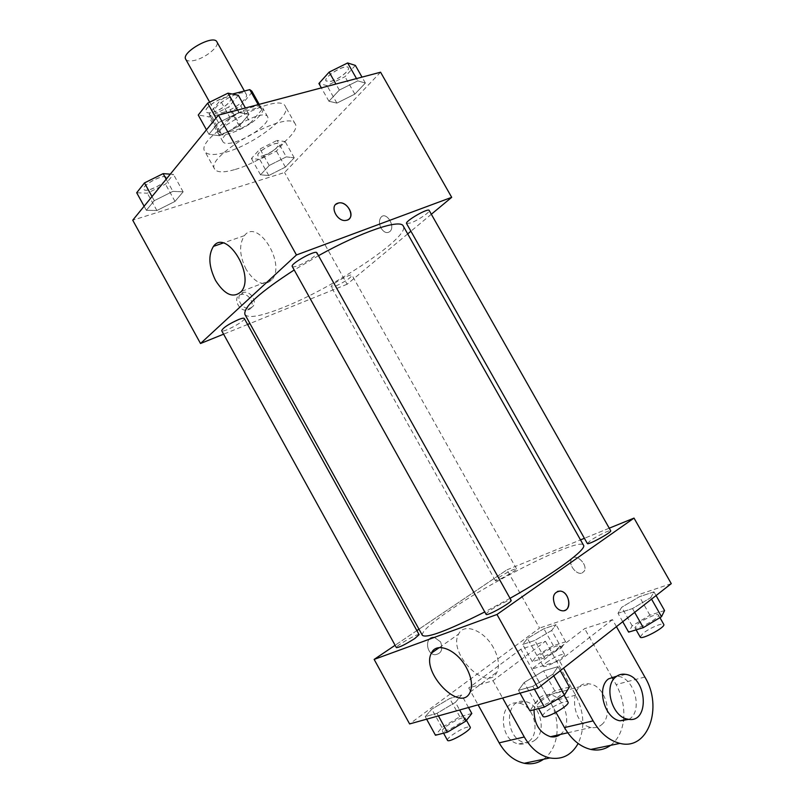 <?xml version="1.0" encoding="UTF-8"?>
<svg xmlns="http://www.w3.org/2000/svg" width="804" height="804" viewBox="0 0 804 804"><rect width="100%" height="100%" fill="white"/><g stroke="black" fill="none" stroke-linecap="round" stroke-linejoin="round"><path stroke-width="0.6" stroke-dasharray="4.02 3.01" d="M185.744 59.285C186.88 61.044 189.664 61.446 194.086 60.501C205.181 58.27 219.984 46.27 216.899 41.878M223.06 112.409C233.974 109.786 249.019 98.108 246.255 94.299C243.511 87.395 210.568 105.806 215.01 111.766C216.025 113.294 218.708 113.515 223.06 112.409M251.813 91.113L261.943 109.625L259.652 107.284L239.27 112.721L230.245 118.148L218.929 131.735L209.12 114.138L220.266 100.279L229.271 94.842L232.336 94.058M252.134 92.128L240.718 105.837L232.024 111.073L211.814 116.419L209.12 114.138M261.943 109.625L250.356 123.082L240.718 105.837M232.024 111.073L241.652 128.308L221.542 133.876L211.814 116.419M241.652 128.308L250.356 123.082M218.929 131.735L221.542 133.876M259.963 115.364C250.536 126.972 220.728 139.645 218.055 133.012C211.904 124.972 259.129 98.57 262.747 108.027C263.611 109.736 262.677 112.178 259.963 115.364M264.828 124.037C267.561 120.881 268.506 118.479 267.682 116.821C264.184 107.585 216.929 133.997 222.959 141.805C224.336 143.836 228.125 143.996 234.326 142.298C246.687 138.228 256.858 132.137 264.828 124.037M230.245 118.148L220.266 100.279M259.652 107.284L258.154 104.62M239.27 112.721L229.271 94.842M225.703 152.298C253.371 144.871 291.872 115.786 285.41 106.51C279.4 89.746 193.764 137.605 204.889 151.514C207.452 155.212 214.387 155.473 225.703 152.298M235.26 169.443C262.767 161.684 301.48 132.881 295.299 124.107C289.741 108.148 204.015 156.056 214.698 169.162C217.15 172.659 224.004 172.749 235.26 169.443M357.8 80.872L365.388 83.053L354.855 94.118L336.876 103.113L328.936 101.254L339.318 90.078L357.8 80.872L365.388 83.053L354.855 94.118L336.876 103.113L328.936 101.254L339.318 90.078L357.8 80.872L356.504 78.581M238.868 112.58L249.019 114.419L239.21 125.947L219.472 135.745L208.939 134.278L218.517 122.64L238.868 112.58L249.019 114.419L239.21 125.947L219.472 135.745L208.939 134.278L218.517 122.64L238.868 112.58L237.471 110.088M380.573 72.209L284.576 172.508L132.73 220.206M286.294 156.87L294.234 157.815L285.39 167.111L268.747 175.523L260.526 174.83L269.219 165.473L286.294 156.87L294.234 157.815L285.39 167.111L268.747 175.523L260.526 174.83L269.219 165.473L286.294 156.87L277.078 140.419L285.139 141.584L276.405 151.052L259.752 159.423L251.411 158.509L259.993 148.971L277.078 140.419M172.92 191.352L183.141 191.844L175.011 201.402L156.88 210.517L146.358 210.296L154.267 200.688L172.92 191.352L183.141 191.844L175.011 201.402L156.88 210.517L146.358 210.296L154.267 200.688L172.92 191.352L166.187 179.181M407.698 233.904L347.117 284.244L284.576 172.508M431.336 214.256L410.904 231.23M381.076 228.175C384.131 232.708 387.166 233.753 390.181 231.281C395.608 225.743 386.01 211.1 381.006 217.261C378.915 220.175 378.935 223.813 381.076 228.175C384.131 232.718 387.166 233.753 390.181 231.281C395.608 225.743 386 211.1 381.006 217.261C378.905 220.175 378.935 223.813 381.076 228.175M244.959 314.535C248.486 318.585 261.129 316.284 282.887 307.61C333.891 287.701 410.583 236.728 403.266 226.065M318.474 255.682L294.204 269.983M347.117 284.244L249.933 323.53M247.602 324.474L223.602 334.173M292.254 266.486C292.767 267.169 294.656 266.898 297.942 265.682C306.073 262.727 318.283 254.426 316.866 252.788M406.563 223.532L410.854 222.919C418.11 220.296 430.512 211.884 429.185 210.457M335.76 286.023C345.107 281.691 350.524 278.094 352.021 275.239C351.388 272.827 329.519 285.088 331.238 286.887C331.61 287.36 333.107 287.068 335.76 286.023M244.285 318.474C246.135 320.635 222.547 333.389 221.683 330.695M248.567 309.711C256.777 306.917 249.411 292.073 241.049 294.535C231.894 296.324 238.748 312.414 247.652 309.992L248.567 309.711M250.758 307.721C258.988 304.917 251.602 290.043 243.22 292.495C234.054 294.274 240.929 310.414 249.843 308.002L250.758 307.721M349.067 218.989L346.253 220.356C338.645 222.226 330.042 209.1 335.791 204.387M246.135 269.35C239.411 255.622 238.838 244.386 244.426 235.642C257.511 217.683 286.314 263.601 271.963 279.772C263.873 286.948 255.27 283.47 246.135 269.35M422.341 635.271C421.628 631.592 431.075 623.08 450.692 609.754C496.369 578.418 580.176 537.062 583.503 545.202M510.027 598.327L484.752 611.955M419.105 634.668C418.703 632.728 395.005 646.265 396.402 647.632M587.352 543.514L590.427 540.589C596.759 536.077 610.467 529.424 610.698 530.761M498.721 577.533C507.585 571.986 513.505 569.061 516.48 568.75C517.836 569.865 495.565 582.287 495.324 580.548L498.721 577.533M486.078 614.326C485.897 613.774 487.254 612.477 490.159 610.437C497.304 605.372 510.811 598.809 511.123 600.286M609.241 528.188L584.407 538.298L609.241 528.188M506.972 569.835L580.498 539.896L506.972 569.835L418.974 629.18L506.972 569.835L539.564 628.065L409.608 723.932M416.854 630.607L395.106 645.28L416.854 630.607M170.287 174.156L173.473 174.398L165.473 184.146L147.333 193.211L136.69 192.739M150.288 189.553C160.408 185.644 165.775 181.654 166.378 177.573C164.669 173.061 140.931 185.563 143.826 189.453C144.579 190.538 146.73 190.568 150.288 189.553M183.141 191.844L173.473 174.398M175.011 201.402L165.473 184.146M156.88 210.517L147.333 193.211M146.358 210.296L144.127 206.236M154.267 200.688L152.006 196.578M150.247 189.483C160.368 185.573 165.735 181.583 166.338 177.503C164.629 172.991 140.891 185.493 143.795 189.382C144.539 190.468 146.7 190.498 150.247 189.483M238.326 95.314L228.678 107.083L208.929 116.821L198.236 115.042M212.487 112.409C221.04 110.369 232.688 101.314 230.517 98.339C228.336 92.902 202.628 107.163 206.105 111.887C206.909 113.093 209.04 113.274 212.487 112.409M249.019 114.419L245.421 107.987M239.21 125.947L228.678 107.083M219.472 135.745L208.929 116.821M208.939 134.278L206.457 129.816M218.517 122.64L216.005 118.128M212.447 112.329C220.989 110.289 232.647 101.244 230.477 98.259C228.296 92.822 202.588 107.093 206.065 111.806C206.869 113.022 209 113.193 212.447 112.329M262.998 155.865C272.546 152.056 277.752 148.177 278.616 144.207C277.119 140.268 255.411 152.458 257.994 155.795C258.566 156.639 260.235 156.659 262.998 155.865M294.234 157.815L285.139 141.584M285.39 167.111L276.405 151.052M268.747 175.523L259.752 159.423M260.526 174.83L251.411 158.509M269.219 165.473L259.993 148.971M262.958 155.805C272.516 151.996 277.722 148.107 278.576 144.147C277.078 140.208 255.381 152.388 257.953 155.725C258.526 156.579 260.194 156.599 262.958 155.805M355.378 65.415L344.976 76.692L326.997 85.626L318.907 83.505M330.856 81.385C338.504 79.586 350.343 70.41 348.333 67.787C346.464 63.124 322.997 77.053 326.032 81.003L330.856 81.385M365.388 83.053L362.011 77.124M354.855 94.118L344.976 76.692M336.876 103.113L326.997 85.626M328.936 101.254L321.379 87.877M339.318 90.078L335.901 84.028M330.816 81.315C338.464 79.516 350.303 70.34 348.293 67.717C346.423 63.054 322.957 76.983 325.992 80.933L330.816 81.315M471.817 713.5L459.818 716.766L441.898 727.479L435.477 735.258M446.361 726.293C455.546 720.022 461.787 717.188 465.064 717.791C467.184 720.173 443.255 734.052 442.331 730.967C442.049 730.143 443.386 728.595 446.361 726.293M455.416 702.344L461.586 695.008L449.727 698.495L431.788 709.158L425.226 716.635L436.984 713.329L455.416 702.344L461.586 695.008L449.727 698.495L431.788 709.158L425.226 716.635L436.984 713.329L455.416 702.344L459.637 709.992M468.511 707.52L461.586 695.008M459.818 716.766L449.727 698.495M441.898 727.479L431.788 709.158M426.633 719.188L425.226 716.635M438.411 715.912L436.984 713.329M447.466 740.273C447.155 739.419 448.481 737.831 451.446 735.519C460.622 729.198 466.873 726.384 470.199 727.077M569.413 687.008L554.85 690.958L535.384 702.696L529.896 710.847M540.801 701.259C547.675 695.621 561.534 689.541 562.308 691.852C564.85 694.807 538.328 709.701 537.142 705.982C536.781 705.098 537.997 703.52 540.801 701.259M552.871 674.265L558.016 666.647L543.625 670.878L524.148 682.536L518.479 690.345L532.801 686.304L552.871 674.265L558.016 666.647L543.625 670.878L524.148 682.536L518.479 690.345L532.801 686.304L552.871 674.265L553.745 675.832M560.287 670.697L558.016 666.647M554.85 690.958L543.625 670.878M535.384 702.696L524.148 682.536M520.047 693.149L518.479 690.345M534.399 689.149L532.801 686.304M542.851 716.223C542.469 715.299 543.675 713.691 546.459 711.399C553.303 705.701 567.202 699.671 568.036 702.093M561.403 647.843L565.624 641.793L553.363 645.662L536.921 655.471L532.318 661.662L544.539 657.913L561.403 647.843L551.665 630.467L556.026 624.668L543.886 628.738L527.424 638.487L522.7 644.426L534.791 640.476L551.665 630.467L556.026 624.668L543.886 628.738L527.424 638.487L522.7 644.426L534.791 640.476L551.665 630.467M541.494 654.044C550.227 648.165 556.278 645.421 559.654 645.803C561.534 647.853 539.162 660.315 538.399 657.642C538.157 657.019 539.193 655.813 541.494 654.044M565.624 641.793L556.026 624.668M553.363 645.662L543.886 628.738M536.921 655.471L527.424 638.487M532.318 661.662L522.7 644.426M544.539 657.913L534.791 640.476M546.278 662.586C554.981 656.677 561.051 653.943 564.468 654.406C566.408 656.566 544.037 669.029 543.213 666.245C542.951 665.591 543.976 664.375 546.278 662.586M664.566 610.558L649.893 615.191L632.165 625.834L628.627 632.145M637.642 624.125C643.733 619.1 657.793 612.919 658.436 615.01C660.647 617.502 635.853 630.828 634.899 627.673L637.642 624.125M650.737 597.673L653.953 591.844L639.431 596.709L621.693 607.291L617.995 613.301L632.507 608.568L650.737 597.673L653.953 591.844L639.431 596.709L621.693 607.291L617.995 613.301L632.507 608.568L650.737 597.673L651.552 599.121M656.064 595.573L653.953 591.844M649.893 615.191L639.431 596.709M632.165 625.834L621.693 607.291M622.738 621.713L617.995 613.301M634.657 612.367L632.507 608.568M640.205 637.069L642.919 633.451C648.979 628.376 663.079 622.246 663.772 624.417M440.552 641.863C443.235 649.501 441.366 653.783 434.944 654.727C425.587 654.064 424.904 635.833 434.22 637.23L440.552 641.863L434.21 637.23C424.894 635.833 425.587 654.064 434.934 654.727C441.356 653.793 443.225 649.501 440.552 641.863M493.545 647.913C484.149 630.205 463.627 622.487 458.592 634.135C447.386 653.29 487.636 693.641 497.033 671.993C499.726 665.481 498.56 657.451 493.545 647.913M557.534 591.372C552.951 594.066 552.107 598.739 554.991 605.372C556.81 608.447 559.102 610.226 561.885 610.728L564.629 610.487M582.136 572.991L584.257 571.141C588.397 564.438 574.96 552.187 571.423 559.383C568.046 564.539 576.649 575.493 582.136 572.991C576.639 575.493 568.046 564.539 571.423 559.383C574.95 552.187 588.397 564.438 584.247 571.141L582.136 572.991M671.27 583.644L539.564 628.065M616.437 626.658L612.497 619.653L584.649 628.627L531.816 669.069L559.463 660.798L563.564 668.124M612.497 619.653L559.463 660.798M556.7 735.298C558.137 723.62 555.986 712.465 550.248 701.842L520.861 649.2L545.444 641.27L493.003 680.686L468.742 687.953L478.099 704.847M520.861 649.2L468.742 687.953M560.247 734.494L560.75 734.092C572.95 724.977 564.8 696.264 549.775 694.777C541.102 694.184 535.866 699.189 534.057 709.771M545.444 641.27L575.614 695.189C584.267 712.093 585.111 728.193 578.136 743.509M493.003 680.686L502.621 698.013M601.563 724.766C613.834 715.379 605.131 685.621 589.824 683.993C568.75 679.159 569.734 724.113 591.171 727.439C595.091 728.163 598.558 727.268 601.563 724.766M555.996 712.404L531.816 669.069M623.552 720.042C624.738 707.691 622.256 695.862 616.095 684.576L613.331 679.651M611.804 676.938L584.649 628.627M610.608 745.318C617.593 739.901 621.864 731.821 623.422 721.087M535.213 739.931C547.353 730.977 539.544 702.927 524.7 701.52C504.329 697.148 504.339 739.559 525.062 742.524C528.861 743.177 532.238 742.313 535.213 739.931M543.554 759.257C550.438 754.122 554.76 746.504 556.529 736.414M529.022 741.348C541.142 732.434 533.414 704.545 518.62 703.158C498.319 698.827 498.239 740.997 518.892 743.931C522.68 744.584 526.057 743.72 529.022 741.348M628.959 719.329C643.26 711.57 634.788 678.144 618.296 676.335L616.839 676.164M575.614 695.189L550.248 701.842M644.858 677.038L616.095 684.576M209.653 102.168L215.01 111.766M244.406 91.003L246.255 94.299M267.682 116.821L262.747 108.027M222.959 141.805L218.055 133.012M261.652 108.661L259.22 104.329M219.17 132.399L209.382 114.831M295.299 124.107L285.41 106.51M214.698 169.162L204.889 151.514M243.22 292.495L241.049 294.535M249.843 308.002L247.652 309.992M244.426 235.642L223.06 243.049M271.963 279.772L241.361 291.45M516.48 568.75L352.021 275.239M495.324 580.548L331.238 286.887M466.461 720.314L465.064 717.791M443.557 733.168L442.331 730.967M564.157 695.159L562.308 691.852M538.6 708.595L537.142 705.982M564.468 654.406L559.654 645.803M543.213 666.245L538.399 657.642M659.933 617.643L658.436 615.01M636.125 629.844L634.899 627.673M470.159 692.073L497.033 671.993M439.255 647.632L458.592 634.135M567.755 732.776L591.171 727.439M549.775 694.777L589.824 683.993M518.892 743.931L525.062 742.524M518.62 703.158L524.7 701.52M625.653 674.355L618.296 676.335"/><path stroke-width="1.21" d="M244.406 91.003L216.899 41.878C213.633 34.049 180.789 52.411 185.744 59.285L209.653 102.168M232.336 94.058L249.763 89.646L251.813 91.113L259.22 104.329M258.154 104.62L249.763 89.646M223.602 334.173L200.508 343.509L132.73 220.206L218.447 115.133L380.573 72.209L451.697 197.332L431.336 214.256M410.904 231.23L407.698 233.904M510.027 598.327C553.916 573.754 587.352 549.082 583.503 545.202L403.266 226.065C400.673 218.608 361.569 231.652 318.474 255.682M294.204 269.983C259.471 292.495 243.049 307.349 244.959 314.535L422.341 635.271C426.311 638.647 447.114 630.879 484.752 611.955M200.508 343.509L296.455 254.968L451.697 197.332M249.933 323.53L247.602 324.474M316.866 252.788C315.882 249.491 289.963 263.913 292.254 266.486L486.078 614.326C486.52 616.708 512.912 601.915 511.123 600.286L316.866 252.788M429.185 210.457C428.351 207.623 404.543 221.391 406.563 223.532L587.352 543.514C587.674 545.554 612.266 532.127 610.698 530.761L429.185 210.457M238.567 319.55C241.924 318.243 243.823 317.881 244.285 318.474L419.105 634.668L414.804 638.507C405.397 644.466 399.256 647.511 396.402 647.632L221.683 330.695C222.969 327.801 228.597 324.082 238.567 319.55M296.455 254.968L218.447 115.133M215.623 280.596C208.759 266.606 208.035 255.2 213.442 246.376C226.145 228.276 255.37 275.189 241.361 291.45C233.441 298.636 224.869 295.018 215.623 280.596M337.76 203.211L338.554 202.99C348.122 200.638 356.272 218.929 346.263 220.346C337.278 222.487 328.977 205.703 337.76 203.211M335.791 204.387L338.554 203C346.222 201 354.946 214.266 349.067 218.989M634.014 518.098L609.241 528.188L634.014 518.098L496.983 614.477L634.014 518.098L671.27 583.644L538.067 688.123L496.983 614.477L374.141 659.411L496.983 614.477M584.407 538.298L580.498 539.896L584.407 538.298M418.974 629.18L416.854 630.607L418.974 629.18M374.141 659.411L395.106 645.28L374.141 659.411L409.608 723.932L538.067 688.123M144.127 206.236L136.69 192.739L144.469 182.92L163.122 173.634L170.287 174.156M166.187 179.181L163.122 173.634M152.006 196.578L144.469 182.92M206.457 129.816L198.236 115.042L207.653 103.153L228.004 93.153L238.326 95.314L245.421 107.987M237.471 110.088L228.004 93.153M216.005 118.128L207.653 103.153M321.379 87.877L318.907 83.505L329.158 72.109L347.65 62.953L355.378 65.415L362.011 77.124M356.504 78.581L347.65 62.953M335.901 84.028L329.158 72.109M426.633 719.188L435.477 735.258L447.386 732.183L465.807 721.138L471.817 713.5L468.511 707.52M465.807 721.138L459.637 709.992M447.386 732.183L438.411 715.912M466.461 720.314L470.199 727.077C472.39 729.58 448.451 743.479 447.466 740.273L443.557 733.168M520.047 693.149L529.896 710.847L544.398 707.098L564.458 694.988L569.413 687.008L560.287 670.697M564.458 694.988L553.745 675.832M544.398 707.098L534.399 689.149M564.157 695.159L568.036 702.093C570.649 705.188 544.127 720.093 542.851 716.223L538.6 708.595M622.738 621.713L628.627 632.145L643.3 627.653L661.511 616.698L664.566 610.558L656.064 595.573M661.511 616.698L651.552 599.121M643.3 627.653L634.657 612.367M659.933 617.643L663.772 624.417C666.054 627.03 641.24 640.356 640.205 637.069L636.125 629.844M466.4 667.652C471.516 677.39 472.772 685.531 470.159 692.073C461.054 713.791 420.522 672.265 431.436 653.089C436.301 641.401 456.833 649.562 466.4 667.652M555.001 605.372C551.805 596.769 553.564 592.015 560.277 591.081C570.317 591.905 572.096 612.608 561.885 610.728C559.112 610.226 556.82 608.437 555.001 605.372M564.629 610.487C572.408 608.316 568.619 591.664 560.267 591.091L557.534 591.372M534.057 709.771C533.987 723.881 539.464 732.866 550.499 736.715C554.107 737.368 557.363 736.625 560.247 734.494M502.621 698.013L524.278 736.987L499.153 742.856C505.666 754.102 514.027 760.906 524.238 763.277C531.354 764.634 537.796 763.297 543.554 759.257M578.136 743.509C571.574 755.117 562.147 759.931 549.846 757.951C539.484 755.499 530.962 748.504 524.278 736.987M563.564 668.124L593.101 720.876L564.468 727.58L555.996 712.404M613.331 679.651L611.804 676.938M564.468 727.58C571.443 739.559 580.227 746.846 590.809 749.439C598.176 750.936 604.769 749.559 610.608 745.318M623.422 721.087L623.552 720.042M478.099 704.847L499.153 742.856M556.529 736.414L556.7 735.298M616.839 676.164L608.527 678.867C596.106 687.701 604.477 718.585 620.105 720.826L628.959 719.329M593.101 720.876C600.276 733.188 609.241 740.685 619.974 743.378C648.175 750.866 663.32 707.088 644.858 677.038L616.437 626.658M615.864 676.898C618.718 674.596 621.984 673.742 625.653 674.355C647.532 677.028 650.014 724.555 627.592 719.118C611.914 716.846 603.432 685.762 615.864 676.898M223.06 243.049L213.442 246.376M431.436 653.089L439.255 647.632M550.499 736.715L567.755 732.776M627.592 719.118L620.105 720.826M549.846 757.951L524.238 763.277M619.974 743.378L590.809 749.439"/></g></svg>
